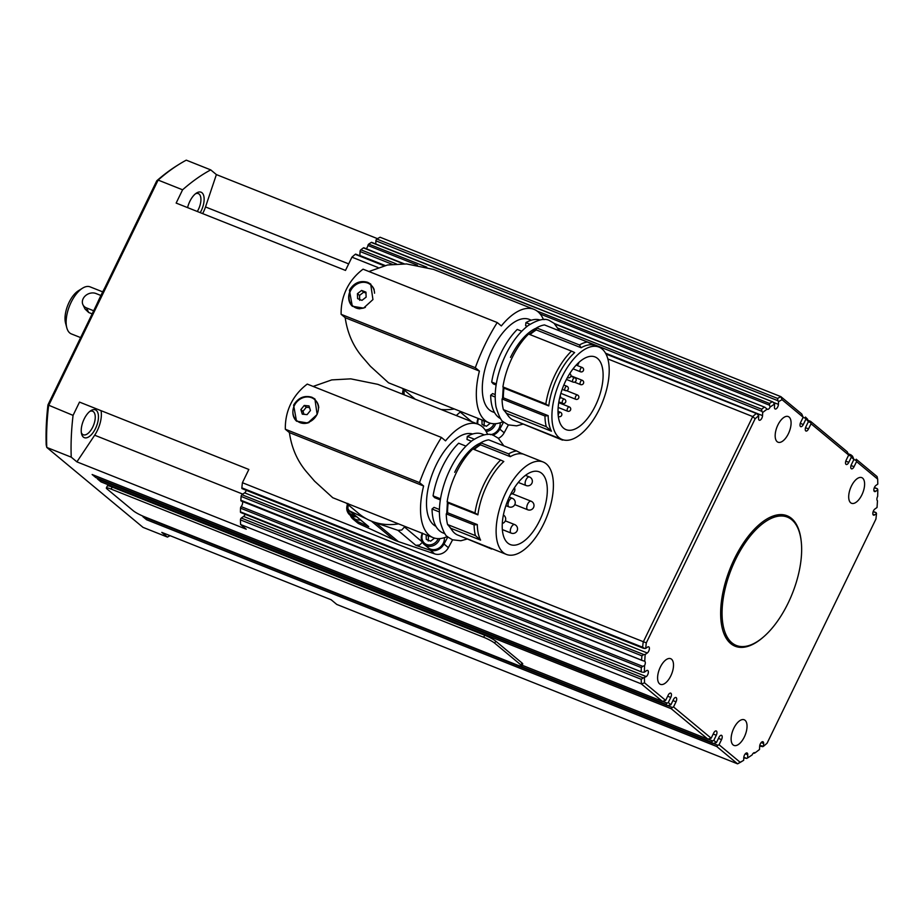 <?xml version="1.0" encoding="UTF-8"?>
<svg xmlns="http://www.w3.org/2000/svg" width="924" height="924" viewBox="0 0 924 924"><rect width="100%" height="100%" fill="white"/><g stroke="black" fill="none" stroke-linecap="round" stroke-linejoin="round"><path stroke-width="1.39" d="M102.691 291.868L90.078 286.856A25.318 12.047 111.7 0 0 82.536 288.184L78.448 290.725A20.721 9.852 111.7 0 0 71.622 297.863A20.721 9.852 111.7 0 0 65.558 323.111L66.794 327.766A25.318 12.047 111.7 0 0 71.356 333.911L80.631 337.595M82.536 288.184A25.318 12.047 111.7 0 0 74.197 296.904A25.318 12.047 111.7 0 0 66.794 327.766M92.146 313.871L88.716 312.508L85.008 308.986L82.941 304.724A9.205 7.427 154.2 0 1 85.562 295.622A9.205 7.427 154.2 0 1 95.98 293.52L100.912 295.484M736.336 645.46A69.057 32.848 -68.3 0 1 733.113 564.887A69.057 32.848 -68.3 0 1 787.375 517.117A69.057 32.848 -68.3 0 1 790.609 597.689A69.057 32.848 -68.3 0 1 736.336 645.46L734.453 644.709A69.057 32.848 -68.3 0 1 723.7 633.009M444.386 537.687A10.36 9.009 129.7 0 1 440.113 547.216A10.36 9.009 129.7 0 1 430.353 549.064A10.36 9.009 129.7 0 1 428.216 547.793L424.278 544.525A10.36 9.009 -50.3 0 0 426.414 545.784A10.36 9.009 -50.3 0 0 439.362 539.916A10.36 9.009 -50.3 0 0 439.916 538.588M428.493 535.793L428.216 541.025M309.552 407.623L306.329 407.207L302.968 411.33L304.019 414.322M308.547 396.985A13.814 12.012 129.7 0 1 314.483 399.411A13.814 12.012 129.7 0 1 316.897 414.633A13.814 12.012 129.7 0 1 302.772 423.088A13.814 12.012 129.7 0 1 296.835 420.663A13.814 12.012 129.7 0 1 294.421 405.451A13.814 12.012 129.7 0 1 308.547 396.985M314.657 399.561A13.814 12.012 129.7 0 1 314.83 399.711A13.814 12.012 129.7 0 1 318.757 407.738M309.113 422.487A13.814 12.012 129.7 0 1 303.118 423.377A13.814 12.012 129.7 0 1 297.182 420.951A13.814 12.012 129.7 0 1 297.008 420.813M487.664 434.488A61.007 29.014 111.7 0 0 478.216 424.266L377.824 384.338L350.774 378.852L331.762 379.903L313.144 386.428M478.216 424.266A61.007 29.014 111.7 0 0 445.53 440.852L441.441 437.456A115.096 54.747 -68.3 0 0 419.519 482.594L423.608 485.989A61.007 29.014 111.7 0 0 433.125 537.629A61.007 29.014 111.7 0 0 447.401 536.521M507.83 543.093A39.131 18.619 -68.3 0 1 508.627 498.556A39.131 18.619 -68.3 0 1 539.223 471.841A39.131 18.619 -68.3 0 1 541.707 473.319A39.131 18.619 -68.3 0 1 540.898 517.856A39.131 18.619 -68.3 0 1 510.302 544.571A39.131 18.619 -68.3 0 1 507.83 543.093M317.14 414.483L307.75 423.019L296.5 421.136L293.613 405.128C298.209 397.713 304.319 395.091 311.942 397.262L314.888 399.006L317.14 414.483M296.708 421.298A14.391 12.509 129.7 0 1 292.885 411.988M544.455 522.256A49.723 23.654 111.7 0 0 543.139 462A49.723 23.654 111.7 0 0 505.855 492.504A49.723 23.654 111.7 0 0 506.387 554.412A49.723 23.654 111.7 0 0 543.67 523.908A49.723 23.654 111.7 0 0 544.455 522.256M508.604 453.88A52.021 24.74 -68.3 0 1 516.562 450.924L522.441 453.95A49.723 23.654 111.7 0 0 510.279 456.675L480.549 444.848L480.757 442.804L508.604 453.88L510.279 456.675M474.243 449.526A49.723 23.654 -68.3 0 1 480.549 444.848M500.658 460.037L503.799 461.503A49.723 23.654 111.7 0 0 487.04 485.019A49.723 23.654 111.7 0 0 477.893 514.853L448.163 503.026L447.124 501.836L474.982 512.912A52.021 24.74 -68.3 0 1 484.28 483.541A52.021 24.74 -68.3 0 1 500.658 460.037L472.811 448.96A52.021 24.74 -68.3 0 0 456.433 472.464A52.021 24.74 -68.3 0 0 447.124 501.836M471.39 441.198L467.001 439.454L467.301 436.405L474.243 439.154M435.932 526.345A49.723 23.654 -68.3 0 1 436.243 464.807A49.723 23.654 -68.3 0 1 453.003 441.291A49.723 23.654 -68.3 0 1 472.661 434.003M465.939 446.119L458.639 443.22A53.176 25.294 -68.3 0 0 442.457 466.712A53.176 25.294 -68.3 0 0 433.079 495.865L440.505 498.821M454.7 472.326A48.683 23.158 -68.3 0 1 480.734 442.954M441.441 437.456L307.253 384.084C299.988 389.593 294.467 396.223 290.702 403.973C286.948 411.723 285.158 420.143 285.331 429.233L289.408 432.617C291.51 447.493 297.031 460.348 305.948 471.159L314.576 481.161L332.732 497.713L433.125 537.629M366.551 518.861L349.26 510.764L347.851 508.604L348.209 504.793M422.407 542.296L419.588 545.033L415.8 545.333L430.295 550.242A11.515 10.002 129.7 0 0 444.005 544.04L447.828 536.913M404.966 526.437L401.732 530.029L397.944 530.33L375.779 522.822A59.159 51.432 129.7 0 1 372.049 521.39M366.031 293.174L363.698 292.18L359.54 295.414L359.713 300.381M365.384 307.346A13.814 12.012 129.7 0 1 355.809 307.715A13.814 12.012 129.7 0 1 352.956 306.029A13.814 12.012 129.7 0 1 351.42 289.258A13.814 12.012 129.7 0 1 367.764 283.091A13.814 12.012 129.7 0 1 370.605 284.777A13.814 12.012 129.7 0 1 374.555 293.208M370.778 284.927A13.814 12.012 129.7 0 1 370.963 285.066A13.814 12.012 129.7 0 1 374.162 289.639M359.967 308.789A13.814 12.012 129.7 0 1 356.156 308.004A13.814 12.012 129.7 0 1 353.303 306.318A13.814 12.012 129.7 0 1 353.13 306.167M543.462 319.577A61.007 29.014 111.7 0 0 534.014 309.355L433.622 269.427L406.572 263.941L387.56 264.992L368.942 271.517M534.014 309.355A61.007 29.014 111.7 0 0 501.328 325.941L497.239 322.545A115.096 54.747 -68.3 0 0 475.317 367.694L479.406 371.078A61.007 29.014 111.7 0 0 488.923 422.73A61.007 29.014 111.7 0 0 503.199 421.61M563.617 428.182A39.131 18.619 -68.3 0 1 564.425 383.645A39.131 18.619 -68.3 0 1 595.021 356.93A39.131 18.619 -68.3 0 1 597.505 358.408A39.131 18.619 -68.3 0 1 596.696 402.945A39.131 18.619 -68.3 0 1 566.1 429.66A39.131 18.619 -68.3 0 1 563.617 428.182M372.938 299.572L363.548 308.119L352.298 306.225L349.411 290.217C354.007 282.802 360.117 280.18 367.74 282.351L370.686 284.095L372.938 299.572M352.506 306.398A14.391 12.509 129.7 0 1 350.219 290.887A14.391 12.509 129.7 0 1 370.905 284.28M600.254 407.345A49.723 23.654 111.7 0 0 598.937 347.089A49.723 23.654 111.7 0 0 561.653 377.593A49.723 23.654 111.7 0 0 562.185 439.501A49.723 23.654 111.7 0 0 599.468 408.997A49.723 23.654 111.7 0 0 600.254 407.345M579.452 344.964A52.021 24.74 -68.3 0 1 587.41 342.007L593.3 345.033A49.723 23.654 111.7 0 0 581.127 347.747L536.347 329.937L536.555 327.893L579.452 344.964L581.127 347.747M530.041 334.615A49.723 23.654 -68.3 0 1 536.347 329.937M571.506 351.108L574.647 352.575A49.723 23.654 111.7 0 0 557.888 376.091A49.723 23.654 111.7 0 0 548.752 405.925L503.961 388.115L502.922 386.925L545.83 403.984A52.021 24.74 -68.3 0 1 555.139 374.613A52.021 24.74 -68.3 0 1 571.506 351.108L528.597 334.049A52.021 24.74 -68.3 0 0 512.231 357.553A52.021 24.74 -68.3 0 0 502.922 386.925M527.188 326.299L525.629 325.675L525.929 322.615L530.041 324.255M494.583 412.612L492.561 411.804A49.723 23.654 -68.3 0 1 492.042 349.896A49.723 23.654 -68.3 0 1 508.801 326.391A49.723 23.654 -68.3 0 1 529.313 319.404L531.335 320.201M521.725 331.208L517.255 329.429A53.176 25.294 -68.3 0 0 501.074 352.922A53.176 25.294 -68.3 0 0 491.695 382.074L496.292 383.91M510.498 357.415A48.683 23.158 -68.3 0 1 536.532 328.043M497.239 322.545L363.051 269.173C355.786 274.682 350.265 281.312 346.5 289.062C342.735 296.812 340.944 305.232 341.129 314.322L345.206 317.706C347.308 332.582 352.829 345.437 361.746 356.248L370.374 366.251L388.53 382.802L488.923 422.73M460.764 411.526L456.294 415.546M404.146 394.802L404.007 389.882M874.289 487.791L877.338 488.727L877.8 489.812A202.575 96.35 -68.3 0 1 877.65 496.373A3.453 1.64 -68.3 0 0 877.396 500.692A3.453 1.64 -68.3 0 0 877.465 500.739A202.575 96.35 -68.3 0 1 877.026 507.495L874.924 508.985A3.453 1.64 -68.3 0 0 872.949 512.358A3.453 1.64 -68.3 0 0 873.526 515.142A3.453 1.64 -68.3 0 0 874.67 514.887L876.506 513.594A202.575 96.35 -68.3 0 1 875.917 519.092L767.082 743.231A202.575 96.35 -68.3 0 1 763.524 746.269L759.782 745.472M540.147 313.975L769.519 405.209L769.519 403.499L537.098 311.065M371.771 242.423A1.386 0.658 111.7 0 0 371.679 242.354A1.386 0.658 111.7 0 0 371.252 242.435L772.868 401.94L774.589 404.065L774.451 407.195A3.453 1.64 -68.3 0 0 775.155 408.997A3.453 1.64 -68.3 0 0 777.223 407.773A3.453 1.64 -68.3 0 0 778.424 404.377L778.539 401.663A202.575 96.35 -68.3 0 1 782.051 399.688L803.164 417.232L801.743 413.987L780.861 396.639L782.051 399.688M375.906 240.829L777.916 400.716L777.604 398.44L376.819 239.039A1.386 0.658 111.7 0 0 376.207 239.778A1.386 0.658 111.7 0 0 375.906 240.829L375.768 243.982M559.597 330.873L761.907 411.342L761.642 409.193L558.258 328.309M554.897 324.047L764.864 407.253L767.174 409.113A3.453 1.64 -68.3 0 0 767.232 409.17A3.453 1.64 -68.3 0 0 767.451 409.309A3.453 1.64 -68.3 0 0 770.108 407.034A202.575 96.35 -68.3 0 1 774.589 404.065M606.005 354.054L756.987 413.744L758.685 415.719L758.569 418.433A3.453 1.64 -68.3 0 0 759.274 420.235A3.453 1.64 -68.3 0 0 761.341 419.022A3.453 1.64 -68.3 0 0 762.543 415.627L762.681 412.497A202.575 96.35 -68.3 0 1 767.174 409.113M848.613 455.174L850.946 456.098L850.935 454.851L852.517 456.167L853.926 459.401L851.431 464.529A3.453 1.64 -68.3 0 0 851.466 468.826A3.453 1.64 -68.3 0 0 854.053 466.712L856.548 461.584L877.661 479.117A202.575 96.35 -68.3 0 1 877.788 484.107L875.952 485.412A3.453 1.64 -68.3 0 0 873.977 488.773A3.453 1.64 -68.3 0 0 874.554 491.568A3.453 1.64 -68.3 0 0 875.698 491.302L877.8 489.812M808.35 421.725L810.683 422.649L810.671 421.402L847.262 451.801L848.671 455.035L846.176 460.164A3.453 1.64 -68.3 0 0 846.222 464.472A3.453 1.64 -68.3 0 0 848.809 462.347L851.293 457.218L853.926 459.401M803.095 417.359L805.428 418.283L805.428 417.047L807.53 419.149L808.408 421.587L805.924 426.715A3.453 1.64 -68.3 0 0 805.959 431.023A3.453 1.64 -68.3 0 0 808.546 428.898L811.041 423.769L848.671 455.035M853.857 459.528L856.19 460.464L856.19 459.216L877.072 476.565L877.661 479.117M873.122 511.734L876.021 512.624L876.506 513.594M743.774 757.842L746.777 758.431L743.82 757.253M740.159 762.288A202.575 96.35 -68.3 0 0 743.67 760.313L740.84 762.034A204.874 97.447 111.7 0 1 737.583 763.848L740.159 762.288L719.045 744.756L717.902 745.275L713.571 743.554M753.349 753.141L754.354 753.245L753.603 752.944M641.984 660.325L240.852 500.231A1.386 0.658 111.7 0 0 240.979 500.831A1.386 0.658 111.7 0 0 241.141 500.97A1.386 0.658 111.7 0 0 241.349 500.981M241.106 496.419L641.891 655.821L643.809 654.562L241.949 494.733A1.386 0.658 111.7 0 0 241.383 495.449A1.386 0.658 111.7 0 0 241.106 496.419A204.874 97.447 111.7 0 0 240.852 500.231M643.162 648.14L644.594 648.452L642.63 647.239L241.845 487.837A1.386 0.658 111.7 0 0 242.007 488.6A1.386 0.658 111.7 0 0 242.123 488.669A1.386 0.658 111.7 0 0 242.25 488.692M641.741 672.002L240.436 511.85A1.386 0.658 111.7 0 0 240.644 512.473A1.386 0.658 111.7 0 0 240.714 512.52A1.386 0.658 111.7 0 0 240.806 512.543M240.517 508.165L641.291 667.567L642.723 666.343L241.118 506.618A1.386 0.658 111.7 0 0 240.69 507.345A1.386 0.658 111.7 0 0 240.517 508.165A204.874 97.447 111.7 0 0 240.436 511.85M240.448 519.889L641.233 679.29L643.312 677.927L241.303 518.041A1.386 0.658 111.7 0 0 240.69 518.849A1.386 0.658 111.7 0 0 240.448 519.889A204.874 97.447 111.7 0 0 240.587 524.509L246.246 529.209L76.9 461.861L94.675 435.216A20.721 9.852 111.7 0 0 101.028 410.672M641.233 679.29A204.874 97.447 111.7 0 0 641.371 683.91L644.548 682.859L665.661 700.392L662.358 701.328L92.134 474.509A1.386 0.658 111.7 0 0 92.215 474.566A1.386 0.658 111.7 0 0 92.319 474.589M665.661 700.392L668.144 695.264A3.453 1.64 -68.3 0 1 670.743 693.15A3.453 1.64 -68.3 0 1 670.778 697.447L668.283 702.575L670.905 704.758L667.613 705.682L97.378 478.875A1.386 0.658 111.7 0 0 97.47 478.932A1.386 0.658 111.7 0 0 97.563 478.944M95.83 475.999A1.386 0.658 111.7 0 0 95.611 476.899A1.386 0.658 111.7 0 0 95.807 477.569L665.927 704.319L667.128 703.095L662.797 701.374M101.086 480.364A1.386 0.658 111.7 0 0 100.866 481.254A1.386 0.658 111.7 0 0 101.062 481.924L671.182 708.685L672.383 707.461L668.052 705.74M670.905 704.758L673.4 699.63A3.453 1.64 -68.3 0 1 675.987 697.516A3.453 1.64 -68.3 0 1 676.021 701.813L673.538 706.941L711.168 738.207L707.865 739.131L522.118 665.234L707.865 739.131M711.168 738.207L713.663 733.079A3.453 1.64 -68.3 0 1 716.25 730.965A3.453 1.64 -68.3 0 1 716.285 735.261L713.802 740.39L716.423 742.573L713.12 743.497L142.897 516.689A1.386 0.658 111.7 0 0 142.977 516.735A1.386 0.658 111.7 0 0 143.081 516.759M519.75 665.892L711.445 742.134L712.647 740.909L708.315 739.188M146.593 518.179A1.386 0.658 111.7 0 0 146.373 519.069A1.386 0.658 111.7 0 0 146.57 519.738L716.701 746.488L717.902 745.275M759.69 746.049L762.843 746.684M642.965 660.706L644.744 661.238A3.453 1.64 -68.3 0 1 644.813 661.284A3.453 1.64 -68.3 0 1 644.559 665.603L642.723 666.343M644.351 661.064L644.744 661.238A202.575 96.35 -68.3 0 1 645.183 654.481L643.809 654.562M743.67 760.313L743.785 757.599A3.453 1.64 -68.3 0 1 744.987 754.203A3.453 1.64 -68.3 0 1 747.054 752.979A3.453 1.64 -68.3 0 1 747.759 754.793L747.62 757.911A202.575 96.35 -68.3 0 0 752.101 754.943A3.453 1.64 -68.3 0 1 754.758 752.679A3.453 1.64 -68.3 0 1 754.977 752.806A3.453 1.64 -68.3 0 1 755.035 752.864L754.354 753.245M745.056 720.281A13.814 6.572 -68.3 0 1 744.779 736.001A13.814 6.572 -68.3 0 1 733.979 745.425A13.814 6.572 -68.3 0 1 733.102 744.906A13.814 6.572 -68.3 0 1 733.379 729.186A13.814 6.572 -68.3 0 1 744.178 719.761A13.814 6.572 -68.3 0 1 745.056 720.281M671.54 659.205A13.814 6.572 -68.3 0 1 671.251 674.924A13.814 6.572 -68.3 0 1 660.452 684.349A13.814 6.572 -68.3 0 1 659.574 683.829A13.814 6.572 -68.3 0 1 659.863 668.11A13.814 6.572 -68.3 0 1 670.662 658.685A13.814 6.572 -68.3 0 1 671.54 659.205M789.108 417.071A13.814 6.572 -68.3 0 1 788.819 432.79A13.814 6.572 -68.3 0 1 778.02 442.215A13.814 6.572 -68.3 0 1 777.153 441.695A13.814 6.572 -68.3 0 1 777.431 425.976A13.814 6.572 -68.3 0 1 788.23 416.551A13.814 6.572 -68.3 0 1 789.108 417.071M862.635 478.147A13.814 6.572 -68.3 0 1 862.346 493.866A13.814 6.572 -68.3 0 1 851.547 503.291A13.814 6.572 -68.3 0 1 850.669 502.772A13.814 6.572 -68.3 0 1 850.958 487.052A13.814 6.572 -68.3 0 1 861.757 477.627A13.814 6.572 -68.3 0 1 862.635 478.147M763.316 637.098A70.212 33.391 -68.3 0 1 735.158 646.234A70.212 33.391 -68.3 0 1 730.711 643.578A70.212 33.391 -68.3 0 1 732.154 563.675A70.212 33.391 -68.3 0 1 787.052 515.754A70.212 33.391 -68.3 0 1 791.498 518.399A70.212 33.391 -68.3 0 1 801.247 541.73M794.005 521.956A70.212 33.391 111.7 0 0 790.366 517.96A70.212 33.391 111.7 0 0 786.486 515.534M83.356 437.087A14.969 7.115 111.7 0 0 95.53 428.47A14.969 7.115 111.7 0 0 96.315 410.406A14.969 7.115 111.7 0 0 90.91 410.626A14.969 7.115 111.7 0 0 81.612 434.026A14.969 7.115 111.7 0 0 83.356 437.087M89.836 411.399A12.659 6.018 -68.3 0 1 92.631 411.238A12.659 6.018 -68.3 0 1 93.44 411.711A12.659 6.018 -68.3 0 1 93.174 426.126A12.659 6.018 -68.3 0 1 83.275 434.765A12.659 6.018 -68.3 0 1 82.479 434.28A12.659 6.018 -68.3 0 1 81.358 432.732M200.242 212.659A14.969 7.115 111.7 0 0 201.998 192.77A14.969 7.115 111.7 0 0 196.593 192.989A14.969 7.115 111.7 0 0 187.584 207.623M195.518 193.751A12.659 6.018 -68.3 0 1 198.314 193.59A12.659 6.018 -68.3 0 1 199.122 194.075A12.659 6.018 -68.3 0 1 197.286 211.481M404.262 263.837L363.871 247.771A1.386 0.658 111.7 0 0 363.86 247.759L363.871 247.771A1.386 0.658 111.7 0 0 363.386 247.886A204.874 97.447 111.7 0 0 360.857 249.792A1.386 0.658 111.7 0 0 360.302 250.543A1.386 0.658 111.7 0 0 360.048 251.513L359.875 255.474A3.453 1.64 -68.3 0 1 359.852 255.786M371.252 242.435A204.874 97.447 111.7 0 0 368.734 244.098A1.386 0.658 111.7 0 0 368.237 244.664A1.386 0.658 111.7 0 0 367.925 245.484A3.453 1.64 -68.3 0 1 366.193 248.695M360.372 519.923A10.36 9.009 129.7 0 1 355.844 519.427A10.36 9.009 129.7 0 1 353.707 518.156L349.769 514.887A10.36 9.009 -50.3 0 0 351.905 516.146A10.36 9.009 -50.3 0 0 356.41 516.655M484.292 420.882L484.014 426.114M500.184 422.776A10.36 9.009 129.7 0 1 490.448 434.673M93.659 310.764L86.486 307.911A9.205 7.427 154.2 0 1 82.941 304.724M490.344 423.204L486.44 426.253L482.085 424.52L481.924 419.946M483.841 421.148L482.802 420.293M170.039 535.666A204.874 97.447 111.7 0 1 167.452 537.087L161.792 532.386L331.139 599.745L336.798 604.446L737.583 763.848L716.701 746.488M777.604 398.44A204.874 97.447 111.7 0 1 780.861 396.639L380.076 237.237A204.874 97.447 111.7 0 0 376.819 239.039M76.9 461.861L71.24 457.161A204.874 97.447 111.7 0 1 73.065 415.373L79.51 402.102L248.845 469.461L242.411 482.721A204.874 97.447 111.7 0 0 241.845 487.837M242.411 482.721L646.292 642.885L755.127 418.745A202.575 96.35 -68.3 0 1 758.685 415.719M246.327 490.344A3.453 1.64 -68.3 0 1 244.617 492.839L241.949 494.733M202.633 213.606A20.721 9.852 111.7 0 0 205.509 206.953L216.389 174.59L377.489 238.658M106.352 487.988L107.346 485.943A9.205 1.236 25.9 0 1 112.127 487.052L484.684 635.227A9.205 1.236 25.9 0 1 495.714 641.129L521.968 662.947A9.205 1.236 25.9 0 1 522.73 663.975L521.737 666.019A9.205 1.236 25.9 0 1 516.943 664.91L144.387 516.735A9.205 1.236 25.9 0 1 133.368 510.833L107.103 489.015A9.205 1.236 25.9 0 1 106.352 487.988A9.205 1.236 25.9 0 1 111.134 489.108L483.691 637.283A9.205 1.236 25.9 0 1 494.721 643.185L520.974 664.991A9.205 1.236 25.9 0 1 521.737 666.019M242.411 501.478A3.453 1.64 -68.3 0 1 241.118 506.618M240.587 524.509L641.371 683.91L662.254 701.27M245.16 514.287A3.453 1.64 -68.3 0 1 243.59 516.424L241.303 518.041M355.832 254.192A1.386 0.658 111.7 0 0 355.775 254.158A1.386 0.658 111.7 0 0 355.243 254.319A204.874 97.447 111.7 0 0 351.94 257.161L377.974 267.51M351.94 257.161L345.495 270.42L176.149 203.072L182.594 189.801L158.131 180.076A204.874 97.447 -68.3 0 1 179.372 164.137A204.874 97.447 -68.3 0 1 186.278 160.152L210.73 169.889A204.874 97.447 111.7 0 0 182.594 189.801M167.452 537.087L143.001 527.361L46.778 447.435A204.874 97.447 -68.3 0 1 48.602 405.648L158.131 180.076L156.78 180.769L47.944 404.908L73.065 415.373M142.897 516.689L146.57 519.738M97.378 478.875L101.062 481.924M92.134 474.509L95.807 477.569M71.24 457.161L46.778 447.435L46.2 444.883A202.575 96.35 111.7 0 1 47.944 404.908M105.013 287.387A138.126 65.696 111.7 0 0 96.893 304.1M216.389 174.59L210.73 169.889M179.372 164.137L177.327 165.408A202.575 96.35 111.7 0 0 156.78 180.769M734.592 645.991A70.212 33.391 111.7 0 0 744.467 646.488M769.646 517.498A69.057 32.848 -68.3 0 1 785.492 516.366L787.375 517.117M761.18 742.573L763.64 743.543A3.453 1.64 -68.3 0 0 762.935 741.741A3.453 1.64 -68.3 0 0 760.868 742.954A3.453 1.64 -68.3 0 0 759.667 746.361L759.528 749.48A202.575 96.35 -68.3 0 1 755.035 752.864M763.64 743.543L763.524 746.269M805.428 418.283L808.408 421.587M805.786 419.404L803.291 424.543A3.453 1.64 -68.3 0 1 800.704 426.657A3.453 1.64 -68.3 0 1 800.669 422.36L803.164 417.232M644.594 648.452L645.703 648.394A202.575 96.35 -68.3 0 1 646.292 642.885M645.703 648.394L647.539 647.1A3.453 1.64 -68.3 0 1 648.683 646.835A3.453 1.64 -68.3 0 1 649.26 649.618A3.453 1.64 -68.3 0 1 647.285 652.991L645.183 654.481M643.035 672.245L644.409 672.164A202.575 96.35 -68.3 0 1 644.559 665.603M644.409 672.164L646.511 670.674A3.453 1.64 -68.3 0 1 647.655 670.42A3.453 1.64 -68.3 0 1 648.232 673.203A3.453 1.64 -68.3 0 1 646.257 676.576L643.312 677.927M644.548 682.859A202.575 96.35 -68.3 0 1 644.421 677.87M716.423 742.573L718.918 737.444A3.453 1.64 -68.3 0 1 721.505 735.319A3.453 1.64 -68.3 0 1 721.54 739.616L719.045 744.756M756.987 413.744L756.017 413.721A204.874 97.447 111.7 0 0 752.725 416.562L643.185 642.122A204.874 97.447 111.7 0 0 642.63 647.239M755.127 418.745L752.725 416.562L607.842 358.939M850.946 456.098L851.293 457.218M747.62 757.911L746.777 758.431M641.891 655.821A204.874 97.447 111.7 0 0 641.637 659.632M641.291 667.567A204.874 97.447 111.7 0 0 641.21 671.251M769.519 405.209L770.108 407.034M769.519 403.499A204.874 97.447 111.7 0 1 772.037 401.836L772.868 401.94M777.916 400.716L778.539 401.663M761.907 411.342L762.681 412.497M764.171 407.288A204.874 97.447 111.7 0 0 761.642 409.193M668.283 702.575L667.128 703.095M665.927 704.319L667.509 705.624M671.182 708.685L707.772 739.073M673.538 706.941L672.383 707.461M713.802 740.39L712.647 740.909M711.445 742.134L713.016 743.439M810.683 422.649L811.041 423.769M856.19 460.464L856.548 461.584M503.626 422.002L499.803 429.129A11.515 10.002 129.7 0 1 492.781 435.204M508.396 424.913L504.181 432.767A11.515 10.002 129.7 0 1 498.406 438.334M401.871 388.103L414.899 398.925A59.852 52.033 -50.3 0 0 415.269 399.237M441.048 409.482A59.852 52.033 -50.3 0 0 454.331 408.962M495.195 394.583L492.654 393.578L490.667 395.229L495.149 397.02M496.119 384.996L493.243 383.853L491.695 382.074M545.83 403.984L548.752 405.925M503.372 397.84L548.163 415.65L544.952 416.008L502.055 398.949L503.372 397.84A49.723 23.654 -68.3 0 1 503.961 388.115M500.681 418.699A53.176 25.294 -68.3 0 1 490.667 395.229M546.292 426.692L551.443 431.208L506.664 413.398L503.384 409.632L546.292 426.692A52.021 24.74 -68.3 0 1 544.952 416.008M503.384 409.632A52.021 24.74 -68.3 0 1 502.055 398.949M587.41 342.007L544.513 324.936A52.021 24.74 -68.3 0 0 536.555 327.893M548.163 415.65A49.723 23.654 111.7 0 0 551.443 431.208M562.185 439.501L513.64 420.189A49.723 23.654 -68.3 0 1 506.664 413.398M560.302 438.565L562.416 440.09L516.585 421.356M563.444 439.916A52.021 24.74 -68.3 0 1 562.416 440.09M525.929 322.615A53.176 25.294 -68.3 0 1 539.951 319.958M479.406 371.078L345.206 317.706M341.129 314.322L475.317 367.694M361.607 290.436L365.95 292.157L366.123 297.124L361.965 300.369L357.611 298.637L357.438 293.67L361.607 290.436L363.698 292.18M359.54 295.414L357.438 293.67M452.598 539.824L448.383 547.678A11.515 10.002 129.7 0 1 434.673 553.88L398.359 541.591A59.159 51.432 129.7 0 1 393.855 539.801L359.286 523.896A11.515 10.002 129.7 0 1 357.345 522.684L352.968 519.045A11.515 10.002 129.7 0 1 350.346 515.373M349.26 510.764L368.711 526.611L354.908 520.27A11.515 10.002 129.7 0 1 352.968 519.045M346.073 503.014L359.101 513.836A59.852 52.033 -50.3 0 0 398.533 523.873M439.397 509.494L434.037 507.368L432.039 509.02L439.35 511.931M440.321 499.907L434.615 497.643L433.079 495.865M474.982 512.912L477.893 514.853M447.574 512.751L477.304 524.578L474.104 524.936L446.257 513.86L447.574 512.751A49.723 23.654 -68.3 0 1 448.163 503.026M444.929 533.679L443.023 532.917A53.176 25.294 -68.3 0 1 432.039 509.02M475.444 535.62L480.596 540.136L450.866 528.309L447.597 524.543L475.444 535.62A52.021 24.74 -68.3 0 1 474.104 524.936M447.597 524.543A52.021 24.74 -68.3 0 1 446.257 513.86M516.562 450.924L488.715 439.847A52.021 24.74 -68.3 0 0 480.757 442.804M477.304 524.578A49.723 23.654 111.7 0 0 480.596 540.136M506.387 554.412L457.842 535.1A49.723 23.654 -68.3 0 1 450.866 528.309M489.454 547.482L491.568 549.018L460.787 536.267M492.457 548.868A52.021 24.74 -68.3 0 1 491.568 549.018M467.301 436.405A53.176 25.294 -68.3 0 1 482.328 434.095L484.234 434.858M423.608 485.989L289.408 432.617M285.331 429.233L419.519 482.594M305.232 397.124A14.391 12.509 129.7 0 1 315.107 399.191M304.227 405.463L309.02 405.913L310.452 410.499L307.091 414.622L302.298 414.16L300.866 409.586L304.227 405.463L306.329 407.207M302.968 411.33L300.866 409.586M434.546 538.115L430.642 541.152L426.299 539.431L426.126 534.857M428.043 536.059L427.003 535.204M438.23 538.634A9.205 8.004 129.7 0 1 437.988 539.177A9.205 8.004 129.7 0 1 426.622 544.455A9.205 8.004 129.7 0 1 422.776 533.518M511.238 533.125A4.608 4.608 0 0 0 517.498 529.487A4.608 4.608 0 0 0 514.645 524.566A4.608 2.195 111.7 0 0 514.114 524.497A4.608 2.195 111.7 0 0 510.568 529.071A4.608 2.195 111.7 0 0 511.238 533.125L502.344 529.579M527.662 504.042A4.608 2.195 111.7 0 0 527.419 509.598A4.608 2.195 111.7 0 0 527.708 509.771A4.608 4.608 0 0 0 533.552 507.507A4.608 4.608 0 0 0 531.115 501.224A4.608 2.195 111.7 0 0 527.662 504.042M531.404 501.397A4.608 2.195 111.7 0 0 531.115 501.224L512.277 493.728M525.999 479.787A4.608 2.195 111.7 0 0 525.768 485.343A4.608 2.195 111.7 0 0 526.056 485.516A4.608 4.608 0 0 0 531.901 483.252A4.608 4.608 0 0 0 529.452 476.957A4.608 2.195 111.7 0 0 525.999 479.787M529.752 477.131A4.608 2.195 111.7 0 0 529.452 476.957L525.444 475.363M508.905 501.131A4.608 2.195 111.7 0 0 508.662 506.699A4.608 2.195 111.7 0 0 508.951 506.872A4.608 4.608 0 0 0 514.795 504.596A4.608 4.608 0 0 0 512.358 498.313A4.608 2.195 111.7 0 0 508.905 501.131M512.647 498.486A4.608 2.195 111.7 0 0 512.358 498.313L509.286 497.089M422.176 541.868L404.631 527.13M582.305 367.579A2.298 1.097 111.7 0 0 582.166 367.486A2.298 1.097 111.7 0 0 580.434 368.895A2.298 1.097 111.7 0 0 580.318 371.679A2.298 1.097 111.7 0 0 580.457 371.771L573.065 368.826M582.374 380.376A2.298 1.097 111.7 0 0 582.224 380.295A2.298 1.097 111.7 0 0 580.503 381.704A2.298 1.097 111.7 0 0 580.376 384.476A2.298 1.097 111.7 0 0 580.526 384.569L574.439 382.155M574.878 377.87A2.298 1.097 111.7 0 0 574.728 377.777A2.298 1.097 111.7 0 0 572.995 379.198A2.298 1.097 111.7 0 0 572.88 381.97A2.298 1.097 111.7 0 0 573.03 382.062L566.424 379.441M577.569 395.079A2.298 1.097 111.7 0 0 577.431 394.987A2.298 1.097 111.7 0 0 575.698 396.396A2.298 1.097 111.7 0 0 575.583 399.18A2.298 1.097 111.7 0 0 575.721 399.26L560.856 393.358M569.438 406.999A2.298 1.097 111.7 0 0 569.299 406.918A2.298 1.097 111.7 0 0 567.567 408.327A2.298 1.097 111.7 0 0 567.452 411.111A2.298 1.097 111.7 0 0 567.59 411.192L558.165 407.449M560.556 412.37A2.298 1.097 111.7 0 0 560.406 412.289A2.298 1.097 111.7 0 0 558.685 413.698A2.298 1.097 111.7 0 0 558.57 416.481A2.298 1.097 111.7 0 0 558.708 416.562L558.327 416.412M564.518 399.191A2.298 1.097 111.7 0 0 564.368 399.11A2.298 1.097 111.7 0 0 562.647 400.519A2.298 1.097 111.7 0 0 562.52 403.303A2.298 1.097 111.7 0 0 562.67 403.384L558.87 401.871M567.07 386.348A2.298 1.097 111.7 0 0 566.92 386.267A2.298 1.097 111.7 0 0 565.199 387.676A2.298 1.097 111.7 0 0 565.072 390.459A2.298 1.097 111.7 0 0 565.222 390.54L562.173 389.327M471.679 421.667L460.429 412.219M360.048 251.513L392.215 264.299M367.925 245.484L417.429 265.165M486.128 431.439A10.36 9.009 -50.3 0 0 495.16 425.005A10.36 9.009 -50.3 0 0 495.714 423.677M494.028 423.723A9.205 8.004 129.7 0 1 493.786 424.278A9.205 8.004 129.7 0 1 485.204 430.018M86.486 307.911L88.716 312.508M478.147 418.445A10.36 9.009 -50.3 0 0 477.154 423.839M477.904 424.139A9.205 8.004 129.7 0 1 478.574 418.607M347.597 504.273A10.36 9.009 -50.3 0 0 349.769 514.887C346.546 511.838 345.899 508.015 347.828 503.418M354.758 515.292A9.205 8.004 129.7 0 1 347.99 504.596M647.285 652.991L244.617 492.839M426.796 267.186L368.734 244.098M396.408 263.929L360.857 249.792M363.386 247.886L403.43 263.814M646.257 676.576L243.59 516.424M355.243 254.319L383.991 265.754M385.089 265.5L359.875 255.474M94.675 435.216L242.793 494.132M205.509 206.953L348.671 263.894M872.868 514.171L874.67 514.887M605.52 353.176L762.543 415.627M672.938 700.588L676.021 701.813M805.532 427.697L808.546 428.898M851.039 465.511L854.053 466.712M718.456 738.391L721.54 739.616M800.276 423.342L803.291 424.543M713.201 734.026L716.285 735.261M845.795 461.145L848.809 462.347M667.682 696.222L670.778 697.447M773.4 402.379L778.424 404.377M873.896 490.586L875.698 491.302M745.298 753.811L747.759 754.793M810.544 421.356L808.015 420.351M850.808 454.804L848.278 453.799L850.865 454.804M504.181 432.767L499.803 429.129M448.383 547.678L444.005 544.04M371.379 521.124L393.855 539.801M398.359 541.591L375.779 522.822M359.286 523.896L354.908 520.27M434.673 553.88L430.295 550.242M368.711 526.611L350.173 511.33M397.944 530.33L415.8 545.333M422.349 533.356A10.36 9.009 -50.3 0 0 424.278 544.525C421.055 541.476 420.408 537.653 422.337 533.056M403.395 389.362A10.36 9.009 -50.3 0 0 402.645 394.213M403.395 394.513A9.205 8.004 129.7 0 1 403.788 389.685M112.127 487.052L111.134 489.108M521.968 662.947L520.974 664.991M495.714 641.129L494.721 643.185M484.684 635.227L483.691 637.283M466.747 539.142L460.833 540.759L452.494 539.789L448.186 537.214C445.68 536.405 443.023 531.288 440.228 521.841C438.034 508.593 440.217 493.578 446.777 476.796C453.441 460.591 461.965 448.487 472.372 440.459C482.155 434.419 489.339 432.802 493.924 435.608L498.232 438.184L503.846 445.865M453.28 531.854L449.283 526.484M446.742 513.455L447.435 502.182M473.365 449.179L480.642 443.924M522.545 424.232L516.632 425.849L508.292 424.878L503.984 422.303C501.478 421.506 498.821 416.377 496.026 406.93C493.832 393.682 496.015 378.667 502.575 361.885C509.228 345.68 517.763 333.576 528.17 325.548C537.953 319.508 545.137 317.891 549.722 320.709L554.03 323.273L559.644 330.954M509.078 416.943L505.082 411.573M502.541 398.544L503.233 387.272M529.163 334.269L536.44 329.013M502.298 523.458A4.608 4.608 0 0 0 503.395 515.014M510.718 494.178A4.608 4.608 0 0 0 514.46 487.71M521.021 453.199L543.139 462M559.447 398.856A2.298 2.298 0 0 0 560.221 395.657M567.775 377.697A2.298 2.298 0 0 0 570.697 376.565A2.298 2.298 0 0 0 569.773 373.562M580.457 371.771A2.298 2.298 0 0 0 583.379 370.628A2.298 2.298 0 0 0 582.166 367.486L576.183 365.107M576.206 365.084A2.298 2.298 0 0 0 578.701 362.578M580.526 384.569A2.298 2.298 0 0 0 583.448 383.437A2.298 2.298 0 0 0 582.224 380.295L570.917 375.791M573.03 382.062A2.298 2.298 0 0 0 575.952 380.931A2.298 2.298 0 0 0 574.728 377.777L570.824 376.23M575.721 399.26A2.298 2.298 0 0 0 578.643 398.128A2.298 2.298 0 0 0 577.431 394.987L566.539 390.656M567.59 411.192A2.298 2.298 0 0 0 570.512 410.06A2.298 2.298 0 0 0 569.299 406.918L558.731 402.714M558.708 416.562A2.298 2.298 0 0 0 561.63 415.43A2.298 2.298 0 0 0 560.406 412.289L558.015 411.33M562.67 403.384A2.298 2.298 0 0 0 565.592 402.252A2.298 2.298 0 0 0 564.368 399.11L560.475 397.551M565.222 390.54A2.298 2.298 0 0 0 568.144 389.408A2.298 2.298 0 0 0 566.92 386.267L563.825 385.031M591.868 344.282L598.937 347.089M874.381 487.537L877.384 488.738M764.887 407.253L554.296 323.504M873.215 511.48L876.114 512.635M241.141 500.97L642.434 660.579M242.123 488.669L643.474 648.301M240.714 512.52L641.937 672.095M544.467 319.6L543.254 319.115M478.02 418.387L477.073 423.816M142.977 516.735L713.12 743.497M97.47 478.932L667.613 705.682M92.215 474.566L662.358 701.328M772.649 401.836L371.679 242.354M384.569 265.615L355.775 254.158M808.015 420.328L810.602 421.356M756.837 413.675L605.751 353.58M508.951 506.872L505.89 505.647M526.056 485.516L518.295 482.432M527.708 509.771L514.784 504.631M514.645 524.566L505.324 520.859M403.28 389.281L402.564 394.178"/></g></svg>
